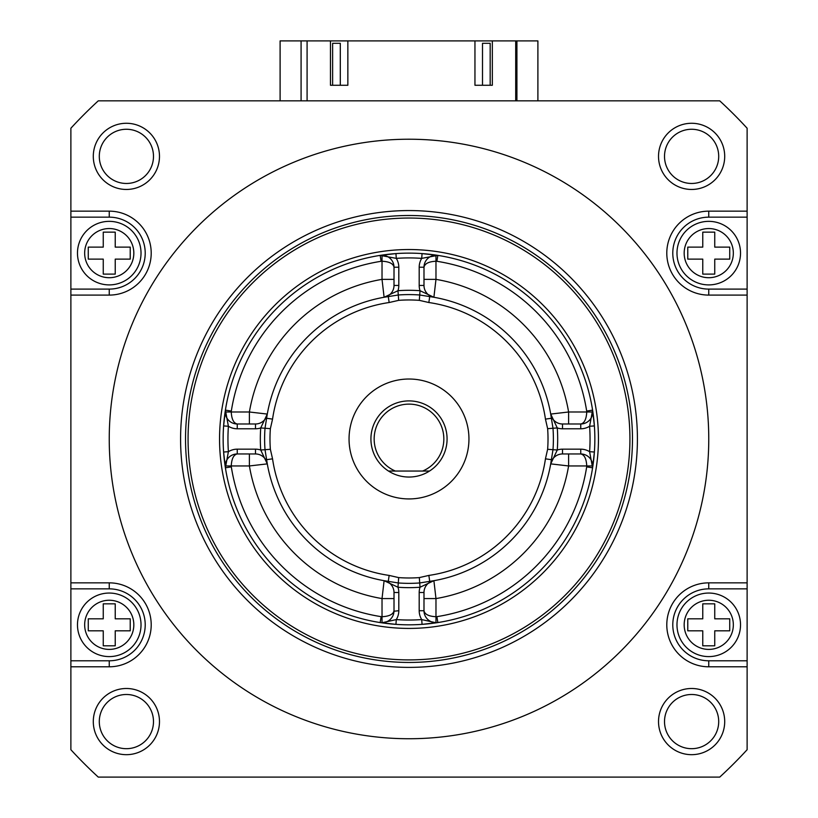 <?xml version="1.0" encoding="UTF-8"?>
<svg xmlns="http://www.w3.org/2000/svg" width="818" height="818" viewBox="0 0 818 818"><rect width="100%" height="100%" fill="white"/><g stroke="black" fill="none" stroke-linecap="round" stroke-linejoin="round"><path stroke-width="1.23" d="M307.087 100.849L307.087 40.9L330.462 40.9L330.462 85.266L347.854 85.266L347.854 40.9L474.951 40.9L474.951 85.266L492.334 85.266L492.334 40.9L515.708 40.9L515.708 100.849M492.334 40.9L474.951 40.9M347.854 40.9L330.462 40.9M340.298 85.266L340.298 43.303L332.619 43.303L332.619 85.266M490.176 85.266L490.176 43.303L482.497 43.303L482.497 85.266M409 299.961A139.009 139.009 0 0 0 398.683 300.349L389.153 302.527A137.884 137.884 0 0 0 272.547 419.123L270.369 428.663A139.009 139.009 0 0 0 270.369 449.297L272.547 458.826A137.884 137.884 0 0 0 389.153 575.422L398.683 577.6A139.009 139.009 0 0 0 419.317 577.6L428.847 575.422A137.884 137.884 0 0 0 545.453 458.826L547.631 449.297A139.009 139.009 0 0 0 547.631 428.663L545.453 419.123A137.884 137.884 0 0 0 428.847 302.527L419.317 300.349A139.009 139.009 0 0 0 409 299.961M389.153 302.527L388.284 296.597L384.102 297.261A11.994 11.994 0 0 0 394.01 285.451L394.01 267.22C393.254 263.611 389.256 261.607 382.026 261.228A5.992 5.992 0 0 0 381.096 261.3A179.858 179.858 0 0 0 231.32 411.065A5.992 5.992 0 0 0 231.249 411.996L249.398 411.996L267.292 414.072L266.617 418.264A143.886 143.886 0 0 1 388.284 296.597L398.284 294.991A144.387 144.387 0 0 1 419.716 294.991L429.716 296.597A143.886 143.886 0 0 1 551.383 418.264L550.708 414.072L568.602 411.996L586.751 411.996A5.992 5.992 0 0 0 586.68 411.065A179.858 179.858 0 0 0 436.904 261.3A5.992 5.992 0 0 0 435.974 261.228C428.744 261.607 424.746 263.611 423.99 267.22L423.99 285.451A11.994 11.994 0 0 0 433.898 297.261L431.014 296.791M428.847 575.422L429.716 581.363L433.898 580.688L435.974 598.582L423.99 598.582L423.99 592.498L423.99 610.729C424.746 614.338 428.744 616.343 435.974 616.721A5.992 5.992 0 0 0 436.904 616.649A179.858 179.858 0 0 0 586.68 466.884A5.992 5.992 0 0 0 586.751 465.953L568.602 465.953L550.708 463.878L551.383 459.685A143.886 143.886 0 0 1 429.716 581.363L419.716 582.958L420.033 587.242A148.682 148.682 0 0 1 397.967 587.242A16.789 16.789 0 0 1 398.806 592.498L398.806 610.729A16.789 16.789 0 0 1 396.28 619.584L382.026 622.764L380.166 622.57A11.994 11.994 0 0 0 382.026 622.723L382.517 622.713M419.317 577.6L419.716 582.958A144.387 144.387 0 0 1 398.284 582.958L388.284 581.363A143.886 143.886 0 0 1 266.617 459.685L267.292 463.878L249.398 465.953L231.249 465.953A5.992 5.992 0 0 0 231.32 466.884A179.858 179.858 0 0 0 381.096 616.649A5.992 5.992 0 0 0 382.026 616.721C389.256 616.343 393.254 614.338 394.01 610.729L394.01 592.498A11.994 11.994 0 0 0 384.102 580.688L388.284 581.363L389.153 575.422M381.096 616.649L380.186 622.58L395.943 624.369L396.28 619.584A181.054 181.054 0 0 0 421.72 619.584L435.974 622.764L437.834 622.57L422.057 624.369L421.72 619.584A16.789 16.789 0 0 1 419.194 610.729L423.99 610.729A11.994 11.994 0 0 0 437.834 622.57L437.834 622.57A11.994 11.994 0 0 1 435.974 622.723L435.974 598.582A161.872 161.872 0 0 0 568.602 465.953L568.602 453.959M394 611.22L398.806 610.729M409 624.819A185.85 185.85 0 0 0 594.85 438.98A185.85 185.85 0 0 0 409 253.13A185.85 185.85 0 0 0 223.15 438.98A185.85 185.85 0 0 0 409 624.819A185.85 185.85 0 0 1 223.15 438.98A185.85 185.85 0 0 1 409 253.13M409 498.929A59.949 59.949 0 0 1 349.051 438.98A59.949 59.949 0 0 1 409 379.02A59.949 59.949 0 0 1 468.949 438.98A59.949 59.949 0 0 1 409 498.929M409 400.902A38.068 38.068 0 0 1 429.511 471.045L388.489 471.045A38.068 38.068 0 0 1 409 400.902M409 477.047A38.068 38.068 0 0 0 429.511 471.045L422.65 471.045A34.857 34.857 0 0 0 409 404.123A34.857 34.857 0 0 0 395.35 471.045L388.489 471.045A38.068 38.068 0 0 0 409 477.047M380.166 255.38L395.943 253.59L396.28 258.365L380.166 255.38A11.994 11.994 0 0 1 394.01 267.22L394.01 267.22A11.994 11.994 0 0 0 380.166 255.38L381.096 261.3M272.547 458.826L266.617 459.685L265.012 449.695L260.727 450.012A16.789 16.789 0 0 0 255.482 449.164L237.251 449.164A16.789 16.789 0 0 0 228.396 451.689L225.4 467.814L223.611 452.027L228.396 451.689A181.054 181.054 0 0 1 228.396 426.26L223.611 425.922L225.4 410.135A11.994 11.994 0 0 0 237.251 423.99L255.482 423.99A11.994 11.994 0 0 0 267.292 414.072L260.727 427.937A16.789 16.789 0 0 1 255.482 428.785L237.251 428.785A16.789 16.789 0 0 1 228.396 426.26L225.4 410.135L231.32 411.065M409 210.563A228.416 228.416 0 0 1 637.416 438.98A228.416 228.416 0 0 1 409 667.386A228.416 228.416 0 0 1 180.584 438.98A228.416 228.416 0 0 1 409 210.563M409 139.224A299.756 299.756 0 0 0 109.244 438.98A299.756 299.756 0 0 0 409 738.736A299.756 299.756 0 0 0 708.756 438.98A299.756 299.756 0 0 0 409 139.224M109.244 656.598A31.769 31.769 0 0 0 141.023 624.819A31.769 31.769 0 0 0 109.244 593.05A31.769 31.769 0 0 0 77.475 624.819A31.769 31.769 0 0 0 109.244 656.598M109.244 284.899A31.769 31.769 0 0 0 141.023 253.13A31.769 31.769 0 0 0 109.244 221.351A31.769 31.769 0 0 0 77.475 253.13A31.769 31.769 0 0 0 109.244 284.899M708.756 284.899A31.769 31.769 0 0 0 740.525 253.13A31.769 31.769 0 0 0 708.756 221.351A31.769 31.769 0 0 0 676.977 253.13A31.769 31.769 0 0 0 708.756 284.899M708.756 656.598A31.769 31.769 0 0 0 740.525 624.819A31.769 31.769 0 0 0 708.756 593.05A31.769 31.769 0 0 0 676.977 624.819A31.769 31.769 0 0 0 708.756 656.598M126.391 189.459A33.088 33.088 0 0 1 93.293 156.371A33.088 33.088 0 0 1 126.391 123.273A33.088 33.088 0 0 1 159.479 156.371A33.088 33.088 0 0 1 126.391 189.459M126.391 129.264A27.096 27.096 0 0 0 99.295 156.371A27.096 27.096 0 0 0 126.391 183.467A27.096 27.096 0 0 0 153.487 156.371A27.096 27.096 0 0 0 126.391 129.264M691.609 189.459A33.088 33.088 0 0 1 658.521 156.371A33.088 33.088 0 0 1 691.609 123.273A33.088 33.088 0 0 1 724.707 156.371A33.088 33.088 0 0 1 691.609 189.459M691.609 129.264A27.096 27.096 0 0 0 664.513 156.371A27.096 27.096 0 0 0 691.609 183.467A27.096 27.096 0 0 0 718.705 156.371A27.096 27.096 0 0 0 691.609 129.264M691.609 754.677A33.088 33.088 0 0 1 658.521 721.588A33.088 33.088 0 0 1 691.609 688.49A33.088 33.088 0 0 1 724.707 721.588A33.088 33.088 0 0 1 691.609 754.677M691.609 694.492A27.096 27.096 0 0 0 664.513 721.588A27.096 27.096 0 0 0 691.609 748.685A27.096 27.096 0 0 0 718.705 721.588A27.096 27.096 0 0 0 691.609 694.492M126.391 754.677A33.088 33.088 0 0 1 93.293 721.588A33.088 33.088 0 0 1 126.391 688.49A33.088 33.088 0 0 1 159.479 721.588A33.088 33.088 0 0 1 126.391 754.677M126.391 694.492A27.096 27.096 0 0 0 99.295 721.588A27.096 27.096 0 0 0 126.391 748.685A27.096 27.096 0 0 0 153.487 721.588A27.096 27.096 0 0 0 126.391 694.492M545.453 419.123L551.383 418.264L552.988 428.264L557.273 427.937L550.708 414.072A11.994 11.994 0 0 0 562.518 423.99L580.749 423.99C584.369 423.223 586.363 419.225 586.751 411.996L592.743 411.996M592.743 465.953L586.751 465.953C586.363 458.724 584.369 454.726 580.749 453.959L562.518 453.959A11.994 11.994 0 0 0 550.708 463.878L557.273 450.012A16.789 16.789 0 0 1 562.518 449.164L580.749 449.164A16.789 16.789 0 0 1 589.604 451.689L592.6 467.814A11.994 11.994 0 0 0 580.749 453.959L580.749 449.164M270.369 449.297L265.012 449.695A144.387 144.387 0 0 1 265.012 428.264L260.727 427.937A148.682 148.682 0 0 0 260.727 450.012L267.292 463.878A11.994 11.994 0 0 0 255.482 453.959L237.251 453.959C233.631 454.726 231.637 458.724 231.249 465.953L225.257 465.953M70.88 295.094L70.88 211.156L109.244 211.156A41.963 41.963 0 0 1 151.207 253.13A41.963 41.963 0 0 1 109.244 295.094L70.88 295.094L70.88 582.856L109.244 582.856A41.963 41.963 0 0 1 151.207 624.819A41.963 41.963 0 0 1 109.244 666.793L70.88 666.793L70.88 749.717A459.225 459.225 0 0 0 98.262 777.1L719.738 777.1A459.225 459.225 0 0 0 747.12 749.717L747.12 666.793L708.756 666.793A41.963 41.963 0 0 1 666.793 624.819A41.963 41.963 0 0 1 708.756 582.856L747.12 582.856L747.12 295.094L708.756 295.094A41.963 41.963 0 0 1 666.793 253.13A41.963 41.963 0 0 1 708.756 211.156L747.12 211.156L747.12 128.232A459.225 459.225 0 0 0 719.738 100.849L98.262 100.849A459.225 459.225 0 0 0 70.88 128.232L70.88 211.156M747.12 211.156L747.12 295.094M747.12 582.856L747.12 666.793M70.88 666.793L70.88 582.856M280.104 100.849L280.104 40.9L301.085 40.9L301.085 100.849M516.915 100.849L516.915 40.9L537.896 40.9L537.896 100.849M70.88 289.102L109.244 289.102A35.972 35.972 0 0 0 145.215 253.13A35.972 35.972 0 0 0 109.244 217.159L70.88 217.159M747.12 217.159L708.756 217.159A35.972 35.972 0 0 0 672.785 253.13A35.972 35.972 0 0 0 708.756 289.102L747.12 289.102M70.88 660.791L109.244 660.791A35.972 35.972 0 0 0 145.215 624.819A35.972 35.972 0 0 0 109.244 588.858L70.88 588.858M747.12 588.858L708.756 588.858A35.972 35.972 0 0 0 672.785 624.819A35.972 35.972 0 0 0 708.756 660.791L747.12 660.791M115.236 645.811L115.236 630.821L130.226 630.821L130.226 618.827L115.236 618.827L115.236 603.837L103.252 603.837L103.252 618.827L88.262 618.827L88.262 630.821L103.252 630.821L103.252 645.811L115.236 645.811M687.774 618.827L687.774 630.821L702.764 630.821L702.764 645.811L714.748 645.811L714.748 630.821L729.738 630.821L729.738 618.827L714.748 618.827L714.748 603.837L702.764 603.837L702.764 618.827L687.774 618.827M714.748 247.128L714.748 232.148L702.764 232.148L702.764 247.128L687.774 247.128L687.774 259.122L702.764 259.122L702.764 274.112L714.748 274.112L714.748 259.122L729.738 259.122L729.738 247.128L714.748 247.128M130.226 259.122L130.226 247.128L115.236 247.128L115.236 232.148L103.252 232.148L103.252 247.128L88.262 247.128L88.262 259.122L103.252 259.122L103.252 274.112L115.236 274.112L115.236 259.122L130.226 259.122M547.631 428.663L552.988 428.264A144.387 144.387 0 0 1 552.988 449.695L557.273 450.012A148.682 148.682 0 0 0 557.273 427.937A16.789 16.789 0 0 0 562.518 428.785L580.749 428.785A16.789 16.789 0 0 0 589.604 426.26L592.6 410.135L594.389 425.922L589.604 426.26A181.054 181.054 0 0 1 589.604 451.689L594.389 452.027L592.6 467.814L586.68 466.884M398.683 300.349L397.967 290.707A16.789 16.789 0 0 0 398.806 285.451L398.806 267.22A16.789 16.789 0 0 0 396.28 258.365A181.054 181.054 0 0 1 421.72 258.365L422.057 253.59L437.834 255.38A11.994 11.994 0 0 0 423.99 267.22L419.194 267.22A16.789 16.789 0 0 1 421.72 258.365L437.834 255.38L436.904 261.3M516.915 40.9L515.708 40.9M307.087 40.9L301.085 40.9M382.026 622.723A11.994 11.994 0 0 0 394.01 610.729A11.994 11.994 0 0 1 382.026 622.723L382.026 598.582L384.102 580.688L397.967 587.242L398.683 577.6M435.974 255.236L435.974 279.367L433.898 297.261L420.033 290.707A16.789 16.789 0 0 1 419.194 285.451L419.194 267.22M419.317 300.349L420.033 290.707A148.682 148.682 0 0 0 397.967 290.707L384.102 297.261L382.026 279.367L382.026 255.236M249.398 453.959L249.398 465.953A161.872 161.872 0 0 0 382.026 598.582L394.01 598.582M580.749 453.959L580.749 453.959A11.994 11.994 0 0 1 592.6 467.814M568.602 423.99L568.602 411.996A161.872 161.872 0 0 0 435.974 279.367L423.99 279.367M394.01 279.367L382.026 279.367A161.872 161.872 0 0 0 249.398 411.996L249.398 423.99M225.257 411.996L231.249 411.996C231.637 419.225 233.631 423.223 237.251 423.99L237.251 428.785M592.6 410.135L592.6 410.135A11.994 11.994 0 0 1 580.749 423.99A11.994 11.994 0 0 0 592.6 410.135L586.68 411.065M547.631 449.297L552.988 449.695L551.383 459.685L545.453 458.826M433.898 580.688L420.033 587.242A16.789 16.789 0 0 0 419.194 592.498L423.99 592.498A11.994 11.994 0 0 1 433.898 580.688A11.994 11.994 0 0 0 423.99 592.498M270.369 428.663L265.012 428.264L266.811 416.955M237.251 449.164L237.251 453.959A11.994 11.994 0 0 0 225.4 467.814L231.32 466.884M428.847 302.527L429.716 296.597M272.547 419.123L266.617 418.264M409 249.531A189.449 189.449 0 0 1 598.449 438.98A189.449 189.449 0 0 1 409 628.418A189.449 189.449 0 0 1 219.551 438.98A189.449 189.449 0 0 1 409 249.531M409 215.502A223.467 223.467 0 0 1 632.467 438.98A223.467 223.467 0 0 1 409 662.447A223.467 223.467 0 0 1 185.533 438.98A223.467 223.467 0 0 1 409 215.502M409 659.901A220.932 220.932 0 0 0 629.932 438.98A220.932 220.932 0 0 0 409 218.048A220.932 220.932 0 0 0 188.068 438.98A220.932 220.932 0 0 0 409 659.901M109.244 649.4A24.581 24.581 0 0 0 133.825 624.819A24.581 24.581 0 0 0 109.244 600.248A24.581 24.581 0 0 0 84.663 624.819A24.581 24.581 0 0 0 109.244 649.4M109.244 277.711A24.581 24.581 0 0 0 133.825 253.13A24.581 24.581 0 0 0 109.244 228.549A24.581 24.581 0 0 0 84.663 253.13A24.581 24.581 0 0 0 109.244 277.711M708.756 277.711A24.581 24.581 0 0 0 733.337 253.13A24.581 24.581 0 0 0 708.756 228.549A24.581 24.581 0 0 0 684.175 253.13A24.581 24.581 0 0 0 708.756 277.711M708.756 649.4A24.581 24.581 0 0 0 733.337 624.819A24.581 24.581 0 0 0 708.756 600.248A24.581 24.581 0 0 0 684.175 624.819A24.581 24.581 0 0 0 708.756 649.4M109.244 660.791L109.244 666.793M109.244 588.858L109.244 582.856M109.244 289.102L109.244 295.094M109.244 217.159L109.244 211.156M708.756 217.159L708.756 211.156M708.756 289.102L708.756 295.094M708.756 666.793L708.756 660.791M708.756 582.856L708.756 588.858M419.194 610.729L419.194 592.498M436.904 616.649L437.834 622.57M398.806 592.498L394.01 592.498A11.994 11.994 0 0 0 384.102 580.688M562.518 449.164L562.518 453.959A11.994 11.994 0 0 0 550.708 463.878M550.708 414.072A11.994 11.994 0 0 0 562.518 423.99L562.518 428.785M437.814 255.38L437.834 255.38A11.994 11.994 0 0 0 423.99 267.22L423.99 267.22M419.194 285.451L423.99 285.451A11.994 11.994 0 0 0 433.898 297.261M384.102 297.261A11.994 11.994 0 0 0 394.01 285.451L398.806 285.451M225.4 410.135A11.994 11.994 0 0 0 237.251 423.99M255.482 428.785L255.482 423.99A11.994 11.994 0 0 0 267.292 414.072M237.251 453.959A11.994 11.994 0 0 0 225.4 467.814M267.292 463.878A11.994 11.994 0 0 0 255.482 453.959L255.482 449.164M580.749 428.785L580.749 423.99M398.806 267.22L394.01 267.22M551.383 459.685L551.189 460.994M551.383 418.264L551.189 416.955M388.284 296.597L386.986 296.791M388.284 581.363L386.986 581.169M429.716 581.363L431.014 581.169M266.617 459.685L266.811 460.994"/></g></svg>
